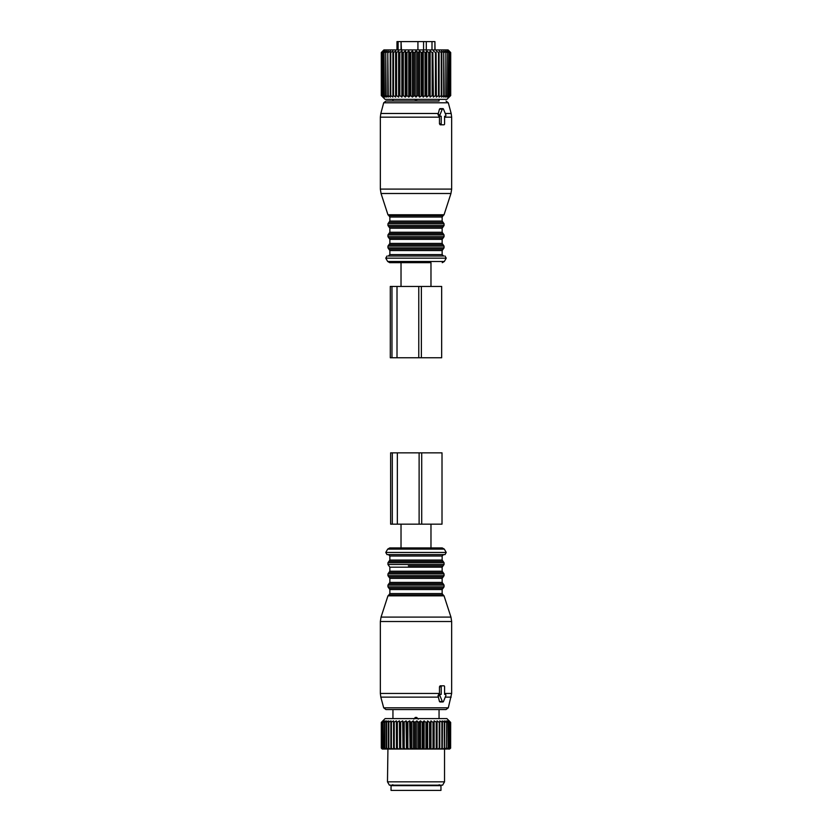 <?xml version="1.0" encoding="UTF-8"?>
<svg xmlns="http://www.w3.org/2000/svg" width="832" height="832" viewBox="0 0 832 832"><rect width="100%" height="100%" fill="white"/><g stroke="black" fill="none" stroke-linecap="round" stroke-linejoin="round"><path stroke-width="1.25" d="M398.112 49.92L398.112 41.6L401.055 41.6L401.055 49.92M401.055 41.6L401.43 49.92M423.561 49.92L423.561 41.6L401.43 41.6M417.924 41.6L417.924 49.92M423.561 41.6L426.286 41.6L426.286 49.92M426.286 41.6L431.995 41.6L431.995 49.92M431.995 41.6L434.918 41.6L434.918 49.92M435.022 49.92L434.918 41.6M398.112 41.6L396.978 41.6L396.978 49.92M417.508 52.53L417.508 95.566L416 97.105L416 50.991L418.309 52.53L418.309 95.566L419.65 97.105L422.105 95.566L422.105 52.53L421.314 52.53L421.314 95.566M416 50.991L414.492 52.53L414.492 95.566L416 97.105M414.492 95.566L412.35 97.105L410.686 95.566L408.751 97.105L406.942 95.566L405.236 97.105L403.312 95.566L402.574 95.566L401.846 97.105L399.838 95.566L399.131 95.566L398.632 97.105L396.552 95.566L395.897 95.566L395.637 97.105L393.505 95.566L392.902 95.566L392.881 97.105L390.738 95.566L390.198 95.566L390.406 97.105L388.274 95.566L388.242 97.105L386.142 95.566L386.412 97.105L384.384 95.566L384.946 97.105L382.762 95.566L383.854 97.105L381.867 95.566L383.157 97.105L381.378 95.566L382.855 97.105L381.295 95.566L385.102 99.362L446.898 99.362L450.705 95.566L450.705 52.53L449.145 50.991L450.622 52.53L450.622 95.566L449.145 97.105L450.705 95.566M432.162 95.566L432.869 95.566L432.869 52.53L432.162 52.53L432.162 95.566L430.154 97.105L429.426 95.566L429.426 52.53L428.688 52.53L428.688 95.566L429.426 95.566M422.105 95.566L423.249 97.105L425.058 95.566L426.764 97.105L428.688 95.566M417.508 95.566L418.309 95.566M432.869 95.566L433.368 97.105L435.448 95.566L436.103 95.566L436.363 97.105L438.495 95.566L439.098 95.566L439.119 97.105L441.262 95.566L441.802 95.566L441.594 97.105L443.726 95.566L443.758 97.105L445.858 95.566L445.588 97.105L447.616 95.566L447.054 97.105L449.238 95.566L448.146 97.105L450.133 95.566L448.843 97.105L450.622 95.566M409.895 95.566L409.895 52.53L410.686 52.53L410.686 95.566M406.942 95.566L406.942 52.53L406.172 52.53L406.172 95.566M403.312 95.566L403.312 52.53L402.574 52.53L402.574 95.566M399.131 95.566L399.131 52.53L399.838 52.53L399.838 95.566M395.897 95.566L395.897 52.53L396.552 52.53L396.552 95.566M392.902 95.566L392.902 52.53L393.505 52.53L393.505 95.566M390.198 95.566L390.198 52.53L390.738 52.53L390.738 95.566M387.795 95.566L387.795 52.53L388.274 95.566M385.746 95.566L385.746 52.53L386.142 95.566M384.062 95.566L384.062 52.53L384.384 95.566M382.762 95.566L382.762 52.53L383.001 95.566M381.867 95.566L381.867 52.53L382.013 95.566M381.378 95.566L381.378 52.53L381.451 95.566M381.295 95.566L381.295 52.53L382.855 50.991L381.378 52.53M425.058 95.566L425.058 52.53L425.828 52.53L425.828 95.566M413.691 95.566L413.691 52.53L414.492 52.53M450.549 95.566L450.622 52.53M450.133 95.566L450.133 52.53L449.987 95.566M448.999 95.566L448.999 52.53L449.238 95.566M447.616 95.566L447.616 52.53L447.938 95.566M445.858 95.566L445.858 52.53L446.254 95.566M443.726 95.566L443.726 52.53L444.205 95.566M441.262 95.566L441.262 52.53L441.802 52.53L441.802 95.566M438.495 95.566L438.495 52.53L439.098 52.53L439.098 95.566M436.103 95.566L436.103 52.53L435.448 52.53L435.448 95.566M419.65 97.105L419.65 50.991L418.309 52.53M419.65 50.991L421.314 52.53M423.249 97.105L423.249 50.991L422.105 52.53M423.249 50.991L425.058 52.53M426.764 97.105L426.764 50.991L425.828 52.53M426.764 50.991L428.688 52.53M430.154 97.105L430.154 50.991L429.426 52.53M430.154 50.991L432.162 52.53M450.705 52.53L448.094 49.92L383.906 49.92L381.295 52.53M381.867 52.53L383.157 50.991L381.451 52.53M382.762 52.53L383.854 50.991L382.013 52.53M384.062 52.53L384.946 50.991L383.001 52.53M385.746 52.53L386.412 50.991L384.384 52.53M387.795 52.53L388.242 50.991L386.142 52.53M390.198 52.53L390.406 50.991L388.274 52.53M392.881 97.105L392.881 50.991L390.738 52.53M392.881 50.991L392.902 52.53M395.637 97.105L395.637 50.991L393.505 52.53M395.637 50.991L395.897 52.53M398.632 97.105L398.632 50.991L396.552 52.53M398.632 50.991L399.131 52.53M401.846 97.105L401.846 50.991L399.838 52.53M401.846 50.991L402.574 52.53M405.236 97.105L405.236 50.991L403.312 52.53M405.236 50.991L406.172 52.53M408.751 97.105L408.751 50.991L406.942 52.53M408.751 50.991L409.895 52.53M412.35 97.105L412.35 50.991L410.686 52.53M412.35 50.991L413.691 52.53M436.363 97.105L436.103 52.53M436.363 50.991L438.495 52.53M439.119 97.105L439.098 52.53M439.119 50.991L441.262 52.53M443.726 52.53L441.594 50.991L441.802 52.53M445.858 52.53L443.758 50.991L444.205 52.53M447.616 52.53L445.588 50.991L446.254 52.53M448.999 52.53L447.054 50.991L447.938 52.53M449.987 52.53L448.146 50.991L449.238 52.53M450.549 52.53L448.843 50.991L450.133 52.53M433.368 97.105L432.869 52.53M433.368 50.991L435.448 52.53M430.976 286.447L430.976 262.673L389.74 262.673L401.024 262.673L401.024 286.447M443.83 256.017L388.17 256.017M439.057 99.362L439.057 101.026L385.986 101.026L392.943 101.026L392.943 99.362M441.886 124.8L440.18 124.8L439.473 123.854L439.452 116.241L437.996 114.816L439.452 109.106L442.312 109.106L439.982 114.816A0.946 0.676 90 0 0 440.565 116.241L441.21 116.241L441.21 123.854A0.946 0.676 90 0 0 441.886 124.8L443.903 124.8A0.946 0.676 90 0 0 444.579 123.854L444.579 116.241L445.224 116.241A0.946 0.676 90 0 0 445.806 114.816L443.477 109.106A0.946 0.676 90 0 0 442.312 109.106M440.617 109.106L439.452 109.106M439.452 116.241L441.21 116.241M438.755 116.241L440.565 116.241M445.224 116.241L444.579 116.241M417.83 99.362L414.17 99.362M421.377 286.447L390.291 286.447L390.291 357.76L441.667 357.76L441.667 286.447L421.377 286.447L421.377 357.76M418.777 286.447L418.777 357.76M394.098 790.4L440.96 790.4L440.96 785.647L391.04 785.647L391.04 790.4L394.098 790.4M383.25 720.907L381.295 722.415L385.102 718.609L446.898 718.609L450.674 722.415L450.632 748.082L450.632 722.415L448.958 720.866L450.299 722.415L450.164 748.082L449.062 749.039L450.674 748.082M446.711 722.415L446.326 748.082L446.711 722.415L445.994 720.866L448.001 722.415L448.001 748.082L446.774 749.039L449.29 748.082L449.29 722.415L447.366 720.866L448.001 722.415M450.164 722.415L448.354 720.866L449.29 722.415M449.613 749.039L450.632 748.082M448.115 749.039L449.062 749.039M385.226 720.907L384.446 722.415L386.838 720.866L386.225 722.415L388.752 720.866L388.367 722.415L390.988 720.866L390.842 722.415L393.536 720.866L393.63 722.415L396.365 720.866L396.687 722.415L399.422 720.866L399.974 722.415L402.678 720.866L403.458 722.415L406.099 720.866L407.098 722.415L409.646 720.866L410.842 722.415L413.265 720.866L414.648 722.415L416.915 720.866L418.465 722.415L420.555 720.866L422.261 722.415L424.143 720.866L425.974 722.415L426.743 722.415L427.627 720.866L429.572 722.415L430.31 722.415L430.976 720.866L433.004 722.415L433.701 722.415L434.138 720.866L436.873 722.415L437.081 720.866L437.081 749.039L446.774 749.039M437.081 749.039L434.949 749.039L436.873 748.082L436.873 722.415M434.138 720.866L434.138 749.039L434.949 749.039M434.138 749.039L431.766 749.039L433.701 748.082L433.701 722.415M430.976 720.866L430.976 749.039L431.766 749.039M430.976 749.039L428.386 749.039L430.31 748.082L430.31 722.415M427.627 720.866L427.627 749.039L428.386 749.039M427.627 749.039L424.861 749.039L426.743 748.082L426.743 722.415M424.143 720.866L424.143 749.039L424.861 749.039M424.143 749.039L421.221 749.039L423.041 748.082L423.041 722.415M420.555 720.866L420.555 749.039L421.221 749.039M420.555 749.039L417.518 749.039L419.266 748.082L419.266 722.415M416.915 720.866L416.915 749.039L417.518 749.039M416.915 749.039L413.795 749.039L415.449 748.082L415.449 722.415M413.265 720.866L413.265 749.039L413.795 749.039M413.265 749.039L410.103 749.039L411.632 748.082L411.632 722.415M409.646 720.866L410.103 749.039M409.646 749.039L406.484 749.039L407.867 748.082L407.867 722.415M406.099 720.866L406.484 749.039M406.099 749.039L402.979 749.039L404.206 748.082L404.206 722.415M402.678 720.866L402.979 749.039M402.678 749.039L399.63 749.039L400.691 748.082L400.691 722.415M399.422 720.866L399.63 749.039M399.422 749.039L396.49 749.039L397.353 748.082L397.353 722.415M396.365 720.866L396.49 749.039M396.365 749.039L393.578 749.039L394.243 748.082L394.243 722.415M393.536 720.866L393.578 749.039M393.536 749.039L382.242 749.039L381.295 748.082L381.295 722.415L381.295 748.082L382.242 749.039M386.641 722.415L386.641 748.082L387.93 749.039L387.473 781.841L444.527 781.841L444.527 749.039M383.292 720.866L382.044 722.415L384.041 720.907M384.093 720.866L383.042 722.415L383.302 748.082L383.042 722.415M385.278 720.866L383.302 722.415M437.081 720.866L439.213 722.415L439.213 748.082L439.795 748.082L439.795 722.415L439.213 722.415M446.326 722.415L444.246 720.866L444.746 722.415L442.166 720.866L442.437 722.415L439.774 720.866L439.795 722.415M446.274 749.039L446.711 748.082M448.302 722.415L448.001 748.082M447.73 749.039L448.302 748.082M449.498 722.415L449.29 748.082M448.802 749.039L449.498 748.082M450.299 722.415L450.164 748.082M449.478 749.039L450.299 748.082M445.058 749.039L446.326 748.082M444.746 722.415L444.444 749.039M442.998 749.039L444.746 748.082M444.288 722.415L444.288 748.082M442.437 722.415L442.27 749.039M440.606 749.039L442.437 748.082M441.906 722.415L441.906 748.082M439.785 749.039L439.795 748.082M437.913 749.039L439.213 748.082M436.998 749.039L436.873 748.082M436.228 722.415L436.228 748.082M433.971 749.039L433.701 748.082M433.004 722.415L433.004 748.082M430.716 749.039L430.31 748.082M429.572 722.415L429.572 748.082M427.284 749.039L426.743 748.082M425.974 722.415L425.974 748.082M423.717 749.039L423.041 748.082M422.261 722.415L422.261 748.082M420.056 749.039L419.266 748.082M418.465 722.415L418.465 748.082M416.343 749.039L415.449 748.082M414.648 722.415L414.648 748.082M412.63 749.039L411.632 748.082M410.842 722.415L410.842 748.082M408.949 749.039L407.867 748.082M407.098 722.415L407.098 748.082M405.361 749.039L404.206 748.082M403.458 722.415L403.458 748.082M401.908 749.039L400.691 748.082M399.974 722.415L399.974 748.082M398.611 749.039L397.353 748.082M396.687 722.415L396.687 748.082M395.533 749.039L394.243 748.082M393.63 722.415L393.63 748.082M391.404 722.415L391.404 748.082L392.704 749.039M390.936 749.039L391.404 748.082M390.842 722.415L390.842 748.082M388.856 722.415L388.856 748.082L390.166 749.039M388.596 749.039L388.856 748.082M388.367 722.415L388.367 748.082M386.599 749.039L386.641 748.082M386.225 722.415L386.225 748.082M384.79 722.415L384.79 748.082L386.038 749.039M384.956 749.039L384.79 748.082M384.446 722.415L384.446 748.082M384.509 749.039L383.302 748.082M383.687 749.039L383.042 748.082M382.221 722.415L382.221 748.082L383.365 749.039M382.803 749.039L382.221 748.082M382.044 722.415L382.044 748.082M381.555 722.415L381.555 748.082L382.616 749.039M382.335 749.039L381.555 748.082M381.462 722.415L381.462 748.082M387.473 781.841L389.397 785.169L442.603 785.169L444.527 781.841M389.74 547.934L442.26 547.934L444.319 549.12L387.681 549.12L389.74 547.934L426.587 547.934M407.836 554.59L445.006 554.59L446.233 552.448L385.767 552.448L386.994 554.59L407.836 554.59M389.854 560.05L442.146 560.05L443.102 561.402L388.898 561.402L389.854 560.05L389.854 556.015L388.43 554.59L408.242 554.59M448.302 707.814L383.698 707.814L385.986 709.582L446.014 709.582L448.302 707.814L451.662 693.441L451.662 621.514L380.338 621.514L381.046 617.105L450.954 617.105L451.662 621.514M383.698 707.814L380.827 697.133L438.391 697.133L439.452 701.49L440.617 701.49M438.391 697.133L437.996 695.791L438.755 694.366L441.21 694.366L441.21 686.754A0.946 0.676 90 0 1 441.886 685.807L443.903 685.807A0.946 0.676 90 0 1 444.579 686.754L444.579 694.366L445.224 694.366L444.579 694.366M380.827 697.133L380.338 693.441L439.473 693.441L439.452 694.366M439.473 693.441L439.473 686.754L440.18 685.807L441.886 685.807L440.18 685.807M439.452 701.49L442.312 701.49A0.946 0.676 90 0 0 443.477 701.49L445.806 695.791A0.946 0.676 90 0 0 445.224 694.366M442.312 701.49L439.982 695.791A0.946 0.676 90 0 1 440.565 694.366L441.21 694.366M438.755 694.366L440.565 694.366M418.215 719.139L416.718 717.434L415.282 717.434L413.785 719.139M421.72 452.847L390.624 452.847L390.624 524.16L442.01 524.16L442.01 452.847L421.72 452.847L421.72 524.16M419.12 452.847L419.12 524.16M442.26 262.673L444.319 261.487L387.681 261.487L389.74 262.673M387.681 261.487L385.767 258.159L446.233 258.159L445.006 256.017M442.146 250.546L389.854 250.546L388.898 249.205L443.102 249.205L442.146 250.546L442.146 254.592L389.854 254.592L388.43 256.017M443.102 249.205L444.049 247.863L387.951 247.863L388.898 249.205M444.049 247.863L444.049 246.106L387.951 246.106L387.951 247.863M444.049 246.106L443.102 244.764L388.898 244.764L387.951 246.106M442.146 239.377L389.854 239.377L388.898 238.035L443.102 238.035L442.146 239.377L442.146 243.422L389.854 243.422L388.898 244.764M443.102 238.035L444.049 236.694L387.951 236.694L388.898 238.035M444.049 236.694L444.049 234.936L387.951 234.936L387.951 236.694M444.049 234.936L443.102 233.594L388.898 233.594L387.951 234.936M442.146 228.207L389.854 228.207L388.898 226.866L443.102 226.866L442.146 228.207L442.146 232.242L389.854 232.242L388.898 233.594M443.102 226.866L444.049 225.514L387.951 225.514L388.898 226.866M444.049 225.514L444.049 223.766L387.951 223.766L387.951 225.514M444.049 223.766L443.102 222.414L388.898 222.414L387.951 223.766M442.146 217.038L389.854 217.038L388.866 215.675L443.134 215.675L442.146 217.038L442.146 221.073L389.854 221.073L388.898 222.414M446.014 101.026L448.302 102.794L383.698 102.794L385.986 101.026M443.134 215.675L444.049 214.76L387.951 214.76L381.046 193.502L450.954 193.502L451.662 189.093L380.338 189.093L381.046 193.502M448.302 102.794L451.173 113.474L445.255 113.474M438.391 113.474L380.827 113.474L383.698 102.794M451.173 113.474L451.662 117.166L444.579 117.166M439.473 117.166L380.338 117.166L380.827 113.474M439.473 123.854L441.21 123.854M437.996 114.816L439.982 114.816M416.718 99.882L416.718 99.362M415.282 99.882L415.282 99.362M391.966 286.447L391.966 357.76M397.01 286.447L397.01 357.76M389.854 556.015L442.146 556.015L443.57 554.59M388.898 561.402L387.951 562.744L444.049 562.744L443.102 561.402M387.951 562.744L387.951 564.502L444.049 564.502L444.049 562.744M408.366 565.843L443.102 565.843L408.366 565.843M389.854 571.23L442.146 571.23L443.102 572.572L388.898 572.572L389.854 571.23L389.854 567.185L442.146 567.185L444.049 564.502M388.898 572.572L387.951 573.914L444.049 573.914L443.102 572.572M387.951 573.914L387.951 575.671L444.049 575.671L444.049 573.914M387.951 575.671L388.898 577.013L443.102 577.013L444.049 575.671M389.854 582.4L442.146 582.4L443.102 583.742L388.898 583.742L389.854 582.4L389.854 578.354L442.146 578.354L443.102 577.013M388.898 583.742L387.951 585.094L444.049 585.094L443.102 583.742M387.951 585.094L387.951 586.841L444.049 586.841L444.049 585.094M387.951 586.841L388.898 588.182L443.102 588.182L444.049 586.841M389.854 593.57L442.146 593.57L443.134 594.932L388.866 594.932L389.854 593.57L389.854 589.534L442.146 589.534L443.102 588.182M388.866 594.932L387.951 595.847L444.049 595.847L450.954 617.105M445.255 697.133L451.173 697.133M444.579 693.441L451.662 693.441M437.996 695.791L439.982 695.791M439.473 686.754L441.21 686.754M415.282 717.434L415.282 718.609M416.718 717.434L416.718 718.609M392.298 452.847L392.298 524.16M397.342 452.847L397.342 524.16M444.319 261.487L446.233 258.159M385.767 258.159L386.994 256.017M442.146 254.592L443.57 256.017M389.854 250.546L389.854 254.592M442.146 243.422L443.102 244.764M389.854 239.377L389.854 243.422M442.146 232.242L443.102 233.594M389.854 228.207L389.854 232.242M442.146 221.073L443.102 222.414M389.854 217.038L389.854 221.073M444.049 214.76L450.954 193.502M388.866 215.675L387.951 214.76M451.662 117.166L451.662 189.093M380.338 117.166L380.338 189.093M439.951 108.638L442.894 108.638M439.182 784.69L440.128 785.647M392.818 784.69L391.872 785.647M430.976 547.934L430.976 524.16M401.024 547.934L401.024 524.16M444.319 549.12L446.233 552.448M387.681 549.12L385.767 552.448M442.146 560.05L442.146 556.015M387.951 564.502L389.854 567.185M442.146 571.23L442.146 567.185M389.854 578.354L388.898 577.013M442.146 582.4L442.146 578.354M389.854 589.534L388.898 588.182M442.146 593.57L442.146 589.534M443.134 594.932L444.049 595.847M387.951 595.847L381.046 617.105M380.338 693.441L380.338 621.514M439.951 701.969L442.894 701.969M439.057 718.609L439.057 709.582M392.943 718.609L392.943 709.582"/></g></svg>
